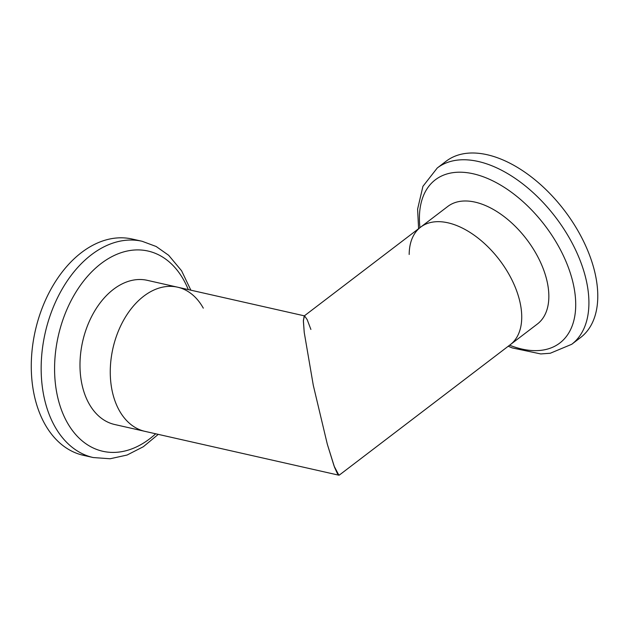 <?xml version="1.0" encoding="UTF-8"?>
<svg xmlns="http://www.w3.org/2000/svg" width="629" height="629" viewBox="0 0 629 629"><rect width="100%" height="100%" fill="white"/><g stroke="black" fill="none" stroke-linecap="round" stroke-linejoin="round"><path stroke-width="0.94" d="M437.273 167.982A110.861 64.197 -127.3 0 1 518.508 180.727A110.861 64.197 -127.3 0 1 584.742 274.268A110.861 64.197 -127.3 0 1 571.745 344.275L580.606 337.521A110.861 64.197 -127.3 0 0 593.603 267.514A110.861 64.197 -127.3 0 0 527.369 173.966A110.861 64.197 -127.3 0 0 446.134 161.221L437.273 167.982L422.932 186.326L417.601 209.103L418.592 228.712M420.636 227.148L447.754 206.469A73.907 42.796 -127.3 0 1 501.911 214.961A73.907 42.796 -127.3 0 1 546.066 277.326A73.907 42.796 -127.3 0 1 537.402 323.998L510.284 344.684A73.907 42.796 -127.3 0 0 518.949 298.012A73.907 42.796 -127.3 0 0 474.793 235.647A73.907 42.796 -127.3 0 0 420.636 227.148L304.169 315.994L303.367 321.152L304.232 332.458L313.297 385.333L327.308 444.192L334.549 467.292L337.403 473.621L339.29 475.107L510.284 344.684A73.907 42.796 -127.3 0 0 518.949 298.012A73.907 42.796 -127.3 0 0 474.793 235.647A73.907 42.796 -127.3 0 0 420.636 227.148A73.907 42.796 -127.3 0 0 409.18 254.478M310.899 329.447L307.188 319.658L304.585 315.9L303.367 320.24L304.232 332.458L313.297 385.333L327.308 444.192L334.093 466.065L338.874 475.202L144.961 431.36A73.907 49.549 -77.3 0 1 113.354 395.814A73.907 49.549 -77.3 0 1 124.754 318.211A73.907 49.549 -77.3 0 1 177.559 287.178A73.907 49.549 -77.3 0 1 203.301 308.155M144.961 431.36A73.907 49.549 -77.3 0 1 113.354 395.814A73.907 49.549 -77.3 0 1 124.754 318.211A73.907 49.549 -77.3 0 1 177.559 287.178L147.288 280.33A73.907 49.549 -77.3 0 0 94.476 311.363A73.907 49.549 -77.3 0 0 83.075 388.966A73.907 49.549 -77.3 0 0 114.69 424.512L144.961 431.36M142.115 241.277A110.861 74.324 -77.3 0 0 62.892 287.823A110.861 74.324 -77.3 0 0 45.799 404.227A110.861 74.324 -77.3 0 0 93.218 457.542L83.327 455.31A110.861 74.324 -77.3 0 1 35.908 401.994A110.861 74.324 -77.3 0 1 53.009 285.59A110.861 74.324 -77.3 0 1 132.224 239.044L142.115 241.277L156.157 246.489L168.666 255.295L181.577 270.761L190.862 290.189M509.6 345.203A102.645 59.44 -127.3 0 0 571.855 278.222A102.645 59.44 -127.3 0 0 480.753 175.892A102.645 59.44 -127.3 0 0 419.952 227.674M155.693 433.782A102.645 68.82 -77.3 0 1 58.874 401.915A102.645 68.82 -77.3 0 1 96.897 266.971A102.645 68.82 -77.3 0 1 188.291 289.607M571.745 344.275L550.265 353.254L540.751 353.938L512.203 347.908L508.24 346.241M304.357 315.844L177.559 287.178M93.218 457.542L110.099 458.761L127.082 455.034L143.333 446.732L158.264 434.364"/></g></svg>
